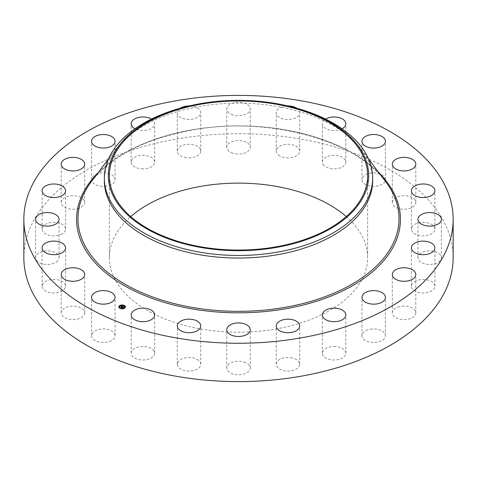 <?xml version="1.0" encoding="UTF-8"?>
<svg xmlns="http://www.w3.org/2000/svg" width="477" height="477" viewBox="0 0 477 477"><rect width="100%" height="100%" fill="white"/><g stroke="black" fill="none" stroke-linecap="round" stroke-linejoin="round"><path stroke-width="0.36" stroke-dasharray="2.38 1.79" d="M114.587 333.805A11.74 6.779 180 0 1 115.058 335.713A11.74 6.779 180 0 1 104.988 342.42A11.74 6.779 180 0 1 92.055 337.621A11.74 6.779 180 0 1 91.584 335.713A11.74 6.779 180 0 1 101.649 329.005A11.74 6.779 180 0 1 114.587 333.805M23.85 257.669A214.65 123.925 180 0 1 178.07 138.753A214.65 123.925 180 0 1 453.15 257.669M346.254 216.594A129.124 74.549 180 0 1 367.624 257.669A129.124 74.549 180 0 1 274.853 329.202A129.124 74.549 180 0 1 109.376 257.669A129.124 74.549 180 0 1 130.746 216.594M84.673 312.697A11.74 6.779 180 0 1 84.679 312.858A11.74 6.779 180 0 1 73.076 319.632A11.74 6.779 180 0 1 61.205 313.013A11.74 6.779 180 0 1 61.199 312.858A11.74 6.779 180 0 1 72.802 306.079A11.74 6.779 180 0 1 84.673 312.697M65.248 287.834A11.74 6.779 180 0 1 52.446 292.967A11.74 6.779 180 0 1 42.101 286.236A11.74 6.779 180 0 1 42.435 284.638A11.74 6.779 180 0 1 55.237 279.504A11.74 6.779 180 0 1 65.582 286.236A11.74 6.779 180 0 1 65.248 287.834M57.628 260.919A11.74 6.779 180 0 1 44.421 264.234A11.74 6.779 180 0 1 35.59 257.669A11.74 6.779 180 0 1 37.027 254.42A11.74 6.779 180 0 1 50.234 251.105A11.74 6.779 180 0 1 59.065 257.669A11.74 6.779 180 0 1 57.628 260.919M62.338 233.778A11.74 6.779 180 0 1 49.477 235.394A11.74 6.779 180 0 1 42.101 229.103A11.74 6.779 180 0 1 45.345 224.423A11.74 6.779 180 0 1 58.206 222.813A11.74 6.779 180 0 1 65.582 229.103A11.74 6.779 180 0 1 62.338 233.778M79.045 208.27A11.74 6.779 180 0 1 67.191 208.389A11.74 6.779 180 0 1 61.199 202.481A11.74 6.779 180 0 1 66.834 196.697A11.74 6.779 180 0 1 78.687 196.572A11.74 6.779 180 0 1 84.679 202.481A11.74 6.779 180 0 1 79.045 208.27M106.627 186.125A11.74 6.779 180 0 1 91.584 179.626A11.74 6.779 180 0 1 100.015 173.121A11.74 6.779 180 0 1 115.058 179.626A11.74 6.779 180 0 1 106.627 186.125M143.189 168.858A11.74 6.779 180 0 1 131.175 162.085A11.74 6.779 180 0 1 142.635 155.311A11.74 6.779 180 0 1 154.655 162.085A11.74 6.779 180 0 1 143.189 168.858M186.251 157.643A11.74 6.779 180 0 1 177.283 151.06A11.74 6.779 180 0 1 191.79 144.471A11.74 6.779 180 0 1 200.757 151.06A11.74 6.779 180 0 1 186.251 157.643M232.871 153.242A11.74 6.779 180 0 1 226.76 147.298A11.74 6.779 180 0 1 244.129 141.347A11.74 6.779 180 0 1 250.24 147.298A11.74 6.779 180 0 1 232.871 153.242M279.88 155.961A11.74 6.779 180 0 1 276.243 151.06A11.74 6.779 180 0 1 283.362 144.829A11.74 6.779 180 0 1 296.08 146.153A11.74 6.779 180 0 1 299.717 151.06A11.74 6.779 180 0 1 292.598 157.291A11.74 6.779 180 0 1 279.88 155.961M324.062 165.608A11.74 6.779 180 0 1 322.345 162.085A11.74 6.779 180 0 1 330.913 155.562A11.74 6.779 180 0 1 344.114 158.555A11.74 6.779 180 0 1 345.825 162.085A11.74 6.779 180 0 1 337.257 168.608A11.74 6.779 180 0 1 324.062 165.608M362.413 181.534A11.74 6.779 180 0 1 361.942 179.626A11.74 6.779 180 0 1 372.012 172.918A11.74 6.779 180 0 1 384.945 177.718A11.74 6.779 180 0 1 385.416 179.626A11.74 6.779 180 0 1 375.351 186.334A11.74 6.779 180 0 1 362.413 181.534M392.327 202.642A11.74 6.779 180 0 1 392.321 202.481A11.74 6.779 180 0 1 403.924 195.707A11.74 6.779 180 0 1 415.795 202.326A11.74 6.779 180 0 1 415.801 202.481A11.74 6.779 180 0 1 404.198 209.26A11.74 6.779 180 0 1 392.327 202.642M411.752 227.505A11.74 6.779 180 0 1 424.554 222.371A11.74 6.779 180 0 1 434.899 229.103A11.74 6.779 180 0 1 434.565 230.701A11.74 6.779 180 0 1 421.763 235.835A11.74 6.779 180 0 1 411.418 229.103A11.74 6.779 180 0 1 411.752 227.505M419.372 254.42A11.74 6.779 180 0 1 432.579 251.105A11.74 6.779 180 0 1 441.41 257.669A11.74 6.779 180 0 1 439.973 260.919A11.74 6.779 180 0 1 426.766 264.234A11.74 6.779 180 0 1 417.935 257.669A11.74 6.779 180 0 1 419.372 254.42M414.662 281.555A11.74 6.779 180 0 1 427.523 279.945A11.74 6.779 180 0 1 434.899 286.236A11.74 6.779 180 0 1 431.655 290.916A11.74 6.779 180 0 1 418.794 292.526A11.74 6.779 180 0 1 411.418 286.236A11.74 6.779 180 0 1 414.662 281.555M397.955 307.069A11.74 6.779 180 0 1 409.809 306.949A11.74 6.779 180 0 1 415.801 312.858A11.74 6.779 180 0 1 410.166 318.642A11.74 6.779 180 0 1 398.313 318.767A11.74 6.779 180 0 1 392.321 312.858A11.74 6.779 180 0 1 397.955 307.069M370.373 329.213A11.74 6.779 180 0 1 385.416 335.713A11.74 6.779 180 0 1 376.985 342.218A11.74 6.779 180 0 1 361.942 335.713A11.74 6.779 180 0 1 370.373 329.213M333.811 346.481A11.74 6.779 180 0 1 345.825 353.254A11.74 6.779 180 0 1 334.365 360.028A11.74 6.779 180 0 1 322.345 353.254A11.74 6.779 180 0 1 333.811 346.481M290.749 357.696A11.74 6.779 180 0 1 299.717 364.279A11.74 6.779 180 0 1 285.21 370.867A11.74 6.779 180 0 1 276.243 364.279A11.74 6.779 180 0 1 290.749 357.696M244.129 362.097A11.74 6.779 180 0 1 250.24 368.041A11.74 6.779 180 0 1 232.871 373.992A11.74 6.779 180 0 1 226.76 368.041A11.74 6.779 180 0 1 244.129 362.097M197.12 359.378A11.74 6.779 180 0 1 200.757 364.279A11.74 6.779 180 0 1 193.638 370.51A11.74 6.779 180 0 1 180.92 369.186A11.74 6.779 180 0 1 177.283 364.279A11.74 6.779 180 0 1 184.402 358.048A11.74 6.779 180 0 1 197.12 359.378M152.938 349.73A11.74 6.779 180 0 1 154.655 353.254A11.74 6.779 180 0 1 146.087 359.777A11.74 6.779 180 0 1 132.886 356.778A11.74 6.779 180 0 1 131.175 353.254A11.74 6.779 180 0 1 139.743 346.731A11.74 6.779 180 0 1 152.938 349.73M186.4 106.633A134.156 77.453 180 0 1 200.728 103.682A134.156 77.453 0 0 1 290.6 106.633M104.344 180.592A134.156 77.453 180 0 1 115.535 149.617A134.156 77.453 180 0 1 200.728 106.27A134.156 77.453 180 0 1 361.465 149.617A134.156 77.453 180 0 1 372.656 180.592M151.43 119.083A11.74 6.779 180 0 1 154.655 123.746A11.74 6.779 180 0 1 143.189 130.519A11.74 6.779 180 0 1 134.979 128.742M189.244 105.942A11.74 6.779 180 0 1 191.79 106.132A11.74 6.779 180 0 1 200.757 112.721A11.74 6.779 180 0 1 186.251 119.304A11.74 6.779 180 0 1 177.283 112.721A11.74 6.779 180 0 1 180.199 108.249M232.871 114.903A11.74 6.779 180 0 1 226.76 108.959A11.74 6.779 180 0 1 244.129 103.008A11.74 6.779 180 0 1 250.24 108.959A11.74 6.779 180 0 1 232.871 114.903M296.801 108.249A11.74 6.779 180 0 1 299.717 112.721A11.74 6.779 180 0 1 292.598 118.952A11.74 6.779 180 0 1 279.88 117.622A11.74 6.779 180 0 1 276.243 112.721A11.74 6.779 180 0 1 287.756 105.942M342.021 128.742A11.74 6.779 180 0 1 324.062 127.27A11.74 6.779 180 0 1 322.345 123.746A11.74 6.779 180 0 1 325.57 119.083M118.803 306.979A3.321 1.92 0 0 0 118.803 307.057A3.321 1.92 0 0 0 121.057 308.875A3.321 1.92 0 0 0 124.753 308.225A3.321 1.92 0 0 0 125.439 307.057A3.321 1.92 0 0 0 125.439 306.979M121.915 305.149A3.321 1.92 0 0 0 121.54 305.173M124.735 306.979A2.618 1.509 0 0 0 122.893 305.614A2.618 1.509 0 0 0 120.049 306.139A2.618 1.509 0 0 0 119.506 306.979M122.315 308.565A2.618 1.509 0 0 0 122.684 308.536M124.086 305.632L123.77 305.632M124.634 308.035L124.318 307.868M125.224 306.765L124.902 306.765M120.472 308.351L120.156 308.351M122.327 308.81L122.708 308.78M122.667 308.691L122.35 308.691M119.924 305.948L119.608 305.781M121.563 305.417L121.927 305.387M121.891 305.292L121.575 305.292M119.339 307.212L119.017 307.212M122.833 306.49L122.875 306.806M121.981 307.48L123.09 307.301M122.941 307.283L123.555 307.224L122.732 307.188L123.144 306.878L123.776 307.069M123.609 307.337L124.056 307.099L123.609 307.337L123.084 306.765M123.585 306.961L123.585 307.271M122.339 306.437L122.011 306.294M121.826 306.216L121.414 306.198L121.808 306.133M121.76 306.329L121.259 306.329L121.76 306.359M120.919 306.991L121.146 307.26L122.511 306.496M122.309 306.371L122.321 306.8L122.744 306.681L122.321 306.8M123.394 307.176L122.994 307.605L123.394 307.337M121.194 307.17L122.082 306.502L122.297 306.783M122.279 306.455L121.194 307.128M121.152 306.997L121.17 307.331L120.621 307.116L121.2 307.206M122.911 307.415L122.303 307.593M122.273 307.617L121.641 307.54L122.315 307.862M122.303 307.629L122.917 307.45M91.369 181.6A160.522 92.681 180 0 1 193.304 129.732A160.522 92.681 180 0 1 385.631 181.6C356.08 139.988 268.134 116.15 193.179 129.899C145.843 138.551 111.904 155.788 91.369 181.6M97.91 172.948A161.924 93.486 180 0 1 192.911 129.625A161.924 93.486 180 0 1 379.09 172.948M115.058 335.713L115.058 297.374M91.584 335.713L91.584 297.374M367.624 175.518L367.624 257.669M115.535 149.617L108.44 159.014M361.465 149.617L368.56 159.014M109.376 175.518L109.376 257.669M392.321 202.481L392.321 164.142M415.801 202.481L415.801 164.142M42.101 286.236L42.101 247.897M65.582 286.236L65.582 247.897M434.899 229.103L434.899 190.764M411.418 229.103L411.418 190.764M35.59 257.669L35.59 219.331M59.065 257.669L59.065 219.331M441.41 257.669L441.41 219.331M417.935 257.669L417.935 219.331M42.101 229.103L42.101 190.764M65.582 229.103L65.582 190.764M434.899 286.236L434.899 247.897M411.418 286.236L411.418 247.897M61.199 202.481L61.199 164.142M84.679 202.481L84.679 164.142M415.801 312.858L415.801 274.519M392.321 312.858L392.321 274.519M91.584 179.626L91.584 141.287M115.058 179.626L115.058 141.287M385.416 335.713L385.416 297.374M361.942 335.713L361.942 297.374M131.175 162.085L131.175 123.746M154.655 162.085L154.655 123.746M345.825 353.254L345.825 314.915M322.345 353.254L322.345 314.915M177.283 151.06L177.283 112.721M200.757 151.06L200.757 112.721M299.717 364.279L299.717 325.94M276.243 364.279L276.243 325.94M226.76 147.298L226.76 108.959M250.24 147.298L250.24 108.959M250.24 368.041L250.24 329.702M226.76 368.041L226.76 329.702M276.243 151.06L276.243 112.721M299.717 151.06L299.717 112.721M200.757 364.279L200.757 325.94M177.283 364.279L177.283 325.94M322.351 162.085L322.351 123.746M345.825 162.085L345.825 123.746M154.649 353.254L154.649 314.915M131.175 353.254L131.175 314.915M361.942 179.626L361.942 141.287M385.416 179.626L385.416 141.287M84.679 312.858L84.679 274.519M61.199 312.858L61.199 274.519"/><path stroke-width="0.72" d="M114.587 295.466A11.74 6.779 180 0 1 115.058 297.374A11.74 6.779 180 0 1 104.988 304.082A11.74 6.779 180 0 1 92.055 299.282A11.74 6.779 180 0 1 91.584 297.374A11.74 6.779 180 0 1 101.649 290.666A11.74 6.779 180 0 1 114.587 295.466M453.15 219.331L453.15 257.669A214.65 123.925 180 0 1 298.93 376.586A214.65 123.925 180 0 1 23.85 257.669L23.85 219.331A214.65 123.925 180 0 1 178.07 100.414A214.65 123.925 180 0 1 453.15 219.331A214.65 123.925 180 0 1 298.93 338.247A214.65 123.925 180 0 1 23.85 219.331M130.746 216.594A129.124 74.549 180 0 1 202.147 186.137A129.124 74.549 180 0 1 346.254 216.594M202.147 103.98A129.124 74.549 180 0 1 367.624 175.518A129.124 74.549 180 0 1 274.853 247.05A129.124 74.549 180 0 1 109.376 175.518A129.124 74.549 180 0 1 202.147 103.98M363.414 196.673A130.179 75.157 0 0 0 289.056 106.258A130.179 75.157 0 0 0 187.944 106.258A130.179 75.157 0 0 0 113.586 154.357A130.179 75.157 0 0 0 201.849 247.635A130.179 75.157 0 0 0 363.414 196.673M289.056 106.258L290.6 106.633A134.156 77.453 0 0 1 372.656 178.004A134.156 77.453 0 0 1 367.23 199.809A134.156 77.453 180 0 1 276.272 252.327A134.156 77.453 0 0 1 104.344 178.004A134.156 77.453 0 0 1 109.77 156.2A134.156 77.453 180 0 1 186.4 106.633L187.944 106.258M372.656 178.004L372.656 180.592A134.156 77.453 180 0 1 276.272 254.915A134.156 77.453 180 0 1 104.344 180.592L104.344 178.004M392.327 164.303A11.74 6.779 180 0 1 392.321 164.142A11.74 6.779 180 0 1 403.924 157.368A11.74 6.779 180 0 1 415.795 163.987A11.74 6.779 180 0 1 415.801 164.142A11.74 6.779 180 0 1 404.198 170.921A11.74 6.779 180 0 1 392.327 164.303M65.248 249.495A11.74 6.779 180 0 1 52.446 254.629A11.74 6.779 180 0 1 42.101 247.897A11.74 6.779 180 0 1 42.435 246.299A11.74 6.779 180 0 1 55.237 241.165A11.74 6.779 180 0 1 65.582 247.897A11.74 6.779 180 0 1 65.248 249.495M411.752 189.166A11.74 6.779 180 0 1 424.554 184.033A11.74 6.779 180 0 1 434.899 190.764A11.74 6.779 180 0 1 434.565 192.362A11.74 6.779 180 0 1 421.763 197.496A11.74 6.779 180 0 1 411.418 190.764A11.74 6.779 180 0 1 411.752 189.166M57.628 222.58A11.74 6.779 180 0 1 44.421 225.895A11.74 6.779 180 0 1 35.59 219.331A11.74 6.779 180 0 1 37.027 216.081A11.74 6.779 180 0 1 50.234 212.766A11.74 6.779 180 0 1 59.065 219.331A11.74 6.779 180 0 1 57.628 222.58M419.372 216.081A11.74 6.779 180 0 1 432.579 212.766A11.74 6.779 180 0 1 441.41 219.331A11.74 6.779 180 0 1 439.973 222.58A11.74 6.779 180 0 1 426.766 225.895A11.74 6.779 180 0 1 417.935 219.331A11.74 6.779 180 0 1 419.372 216.081M62.338 195.445A11.74 6.779 180 0 1 49.477 197.055A11.74 6.779 180 0 1 42.101 190.764A11.74 6.779 180 0 1 45.345 186.084A11.74 6.779 180 0 1 58.206 184.474A11.74 6.779 180 0 1 65.582 190.764A11.74 6.779 180 0 1 62.338 195.445M414.662 243.222A11.74 6.779 180 0 1 427.523 241.606A11.74 6.779 180 0 1 434.899 247.897A11.74 6.779 180 0 1 431.655 252.577A11.74 6.779 180 0 1 418.794 254.187A11.74 6.779 180 0 1 411.418 247.897A11.74 6.779 180 0 1 414.662 243.222M79.045 169.931A11.74 6.779 180 0 1 67.191 170.05A11.74 6.779 180 0 1 61.199 164.142A11.74 6.779 180 0 1 66.834 158.358A11.74 6.779 180 0 1 78.687 158.233A11.74 6.779 180 0 1 84.679 164.142A11.74 6.779 180 0 1 79.045 169.931M397.955 268.73A11.74 6.779 180 0 1 409.809 268.611A11.74 6.779 180 0 1 415.801 274.519A11.74 6.779 180 0 1 410.166 280.303A11.74 6.779 180 0 1 398.313 280.428A11.74 6.779 180 0 1 392.321 274.519A11.74 6.779 180 0 1 397.955 268.73M106.627 147.787A11.74 6.779 180 0 1 91.584 141.287A11.74 6.779 180 0 1 100.015 134.782A11.74 6.779 180 0 1 115.058 141.287A11.74 6.779 180 0 1 106.627 147.787M370.373 290.875A11.74 6.779 180 0 1 385.416 297.374A11.74 6.779 180 0 1 376.985 303.879A11.74 6.779 180 0 1 361.942 297.374A11.74 6.779 180 0 1 370.373 290.875M134.979 128.742A11.74 6.779 180 0 1 131.175 123.746A11.74 6.779 180 0 1 142.635 116.972A11.74 6.779 180 0 1 151.43 119.083M333.811 308.142A11.74 6.779 180 0 1 345.825 314.915A11.74 6.779 180 0 1 334.365 321.689A11.74 6.779 180 0 1 322.345 314.915A11.74 6.779 180 0 1 333.811 308.142M180.199 108.249A11.74 6.779 180 0 1 189.244 105.942M290.749 319.357A11.74 6.779 180 0 1 299.717 325.94A11.74 6.779 180 0 1 285.21 332.529A11.74 6.779 180 0 1 276.243 325.94A11.74 6.779 180 0 1 290.749 319.357M244.129 323.758A11.74 6.779 180 0 1 250.24 329.702A11.74 6.779 180 0 1 232.871 335.653A11.74 6.779 180 0 1 226.76 329.702A11.74 6.779 180 0 1 244.129 323.758M287.756 105.942A11.74 6.779 180 0 1 296.08 107.814A11.74 6.779 180 0 1 296.801 108.249M197.12 321.039A11.74 6.779 180 0 1 200.757 325.94A11.74 6.779 180 0 1 193.638 332.171A11.74 6.779 180 0 1 180.92 330.847A11.74 6.779 180 0 1 177.283 325.94A11.74 6.779 180 0 1 184.402 319.709A11.74 6.779 180 0 1 197.12 321.039M325.57 119.083A11.74 6.779 180 0 1 344.114 120.222A11.74 6.779 180 0 1 345.825 123.746A11.74 6.779 180 0 1 342.021 128.742M152.938 311.392A11.74 6.779 180 0 1 154.655 314.915A11.74 6.779 180 0 1 146.087 321.438A11.74 6.779 180 0 1 132.886 318.445A11.74 6.779 180 0 1 131.175 314.915A11.74 6.779 180 0 1 139.743 308.392A11.74 6.779 180 0 1 152.938 311.392M362.413 143.195A11.74 6.779 180 0 1 361.942 141.287A11.74 6.779 180 0 1 372.012 134.58A11.74 6.779 180 0 1 384.945 139.379A11.74 6.779 180 0 1 385.416 141.287A11.74 6.779 180 0 1 375.351 147.995A11.74 6.779 180 0 1 362.413 143.195M84.673 274.358A11.74 6.779 180 0 1 84.679 274.519A11.74 6.779 180 0 1 73.076 281.293A11.74 6.779 180 0 1 61.205 274.674A11.74 6.779 180 0 1 61.199 274.519A11.74 6.779 180 0 1 72.802 267.74A11.74 6.779 180 0 1 84.673 274.358M119.488 305.727A3.321 1.92 180 0 1 123.191 305.077A3.321 1.92 180 0 1 125.439 306.896A3.321 1.92 180 0 1 124.753 308.064A3.321 1.92 180 0 1 121.057 308.708A3.321 1.92 180 0 1 118.803 306.896A3.321 1.92 180 0 1 119.488 305.727M125.439 306.979A3.321 1.92 0 0 0 124.127 305.53M123.859 305.429A3.321 1.92 0 0 0 121.915 305.149M121.54 305.173A3.321 1.92 0 0 0 119.715 305.739M119.965 306.043L119.566 305.852A3.321 1.92 0 0 0 119.488 305.894A3.321 1.92 0 0 0 118.803 306.979M119.506 306.979A2.618 1.509 0 0 0 119.506 307.057A2.618 1.509 0 0 0 120.293 308.142M120.383 308.53L120.115 308.255L120.514 308.255A2.618 1.509 0 0 0 122.315 308.565M122.684 308.536A2.618 1.509 0 0 0 124.199 307.981A2.618 1.509 0 0 0 124.282 307.915M124.354 307.844A2.618 1.509 0 0 0 124.735 307.057A2.618 1.509 0 0 0 124.735 306.979M123.77 305.632L124.127 305.536L123.728 305.536M124.676 307.939L124.276 307.939L124.634 308.148M124.902 306.765L125.224 306.765M122.708 308.595L122.309 308.595L122.667 308.667M121.927 305.387L121.534 305.197L121.891 305.268M119.017 307.212L119.339 307.212M124.199 307.814A2.618 1.509 180 0 1 121.283 308.327A2.618 1.509 180 0 1 119.506 306.896A2.618 1.509 180 0 1 120.049 305.978A2.618 1.509 180 0 1 122.965 305.465A2.618 1.509 180 0 1 124.735 306.896A2.618 1.509 180 0 1 124.199 307.814M122.726 306.443L122.076 306.246L121.146 307.093L120.621 306.86L121.826 306.145L121.337 305.835L122.726 306.443M122.16 306.341L121.212 307.212L120.621 306.949L121.17 307.164L122.178 306.377M122.833 306.49L124.026 307.015L123.144 306.711L122.732 307.027L123.555 307.003L123.173 306.812L122.971 307.391L121.677 307.319L122.833 306.49M123.394 307.176L122.994 307.438L123.394 307.176M122.917 307.283L122.315 307.701L121.641 307.373L122.273 307.653L122.911 307.254M122.875 306.639L122.428 306.902M122.362 307.027L121.981 307.313M121.76 306.192L120.919 306.991M125.224 306.741L124.861 306.669L125.224 306.741M119.566 306.013L119.924 306.073M119.017 307.051L119.381 307.116L119.017 307.051M368.56 159.014L385.631 181.6A160.522 92.681 180 0 1 283.696 307.593A160.522 92.681 180 0 1 118.069 279.939A160.522 92.681 180 0 1 91.369 181.6L108.44 159.014M379.09 172.948A161.924 93.486 180 0 1 284.089 309.036A161.924 93.486 180 0 1 111.433 277.274A161.924 93.486 180 0 1 97.91 172.948"/></g></svg>
